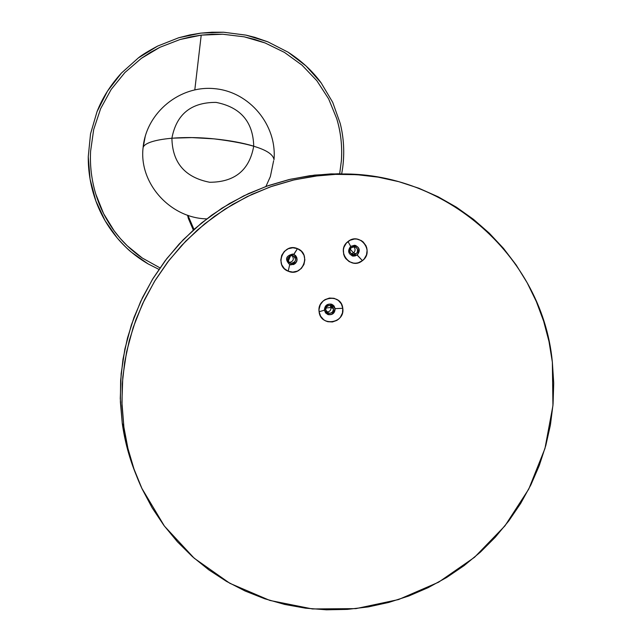 <?xml version="1.0" encoding="UTF-8"?>
<svg xmlns="http://www.w3.org/2000/svg" width="642" height="642" viewBox="0 0 642 642"><rect width="100%" height="100%" fill="white"/><g stroke="black" fill="none" stroke-linecap="round" stroke-linejoin="round"><path stroke-width="0.96" d="M188.355 218.449L193.322 230.053L188.355 218.449L187.56 215.206L188.355 218.449M188.066 215.632L193.996 229.443L188.066 215.632L188.596 215.56L188.066 215.632M206.724 218.882C170.234 218.12 139.113 183.419 143.038 148.109C143.591 139.844 177.641 135.117 214.067 138.865C252.739 143.607 272.722 150.565 274.006 159.73C272.722 150.565 252.739 143.607 214.067 138.865C177.641 135.117 143.591 139.844 143.038 148.109L145.309 135.984M273.628 160.741L270.362 176.566L265.924 186.461M253.718 146.151C242.588 142.829 229.371 140.397 214.067 138.865L192.014 137.597L171.904 138.182C172.369 162.739 184.968 177.433 209.709 182.272C234.779 182.176 249.457 170.13 253.718 146.151C253.092 121.795 240.541 107.206 216.065 102.391C191.155 102.287 176.43 114.22 171.904 138.182L192.014 137.597L214.067 138.865C229.371 140.397 242.588 142.829 253.718 146.151M357.233 255.026C360.587 247.812 358.405 244.923 350.701 246.376L348.012 241.536C359.897 231.505 374.96 251.56 362.425 260.652L357.04 254.97C360.242 251.102 359.721 247.916 355.467 245.413L358.084 247.274L358.998 249.184L359.127 251.319L357.233 255.026L353.18 256.142C348.173 254.031 347.346 250.781 350.701 246.376L354.585 245.244C359.729 247.258 360.611 250.524 357.233 255.026L362.425 260.652L364.134 259.015L366.486 254.906L367.12 250.22L366.751 247.876L365.948 245.661L363.139 241.93L361.245 240.557L356.856 239.073L354.512 239.009L350.01 240.26L346.295 243.174L343.943 247.29L343.398 249.61L343.679 254.328L344.497 256.551L345.717 258.557L349.2 261.647L353.598 263.124L355.933 263.18L358.244 262.779L362.425 260.652C350.588 270.691 335.445 250.661 348.012 241.536L350.701 246.376C347.354 253.598 349.529 256.479 357.233 255.026M293.763 254.336L293.9 254.392C286.035 255.139 284.631 258.549 289.694 264.608L288.202 271.213C273.685 265.916 283.427 242.219 297.479 248.647L293.747 254.328L295.513 255.508L296.684 257.281L297.094 259.392L296.668 261.503L295.489 263.292L293.715 264.504L289.694 264.608C284.703 259.416 285.706 255.893 292.696 254.055L293.9 254.392C298.907 259.729 297.84 263.236 290.69 264.905L290.537 264.841C297.671 263.172 298.747 259.673 293.755 254.328M324.419 310.19C328.865 316.618 332.444 316.097 335.148 308.625L342.788 308.288C345.284 323.536 320.478 327.187 319.098 311.739L324.419 310.19C324.643 305.688 326.971 303.682 331.376 304.147L333.92 305.817L335.148 308.625C334.875 313.208 332.5 315.206 328.014 314.604L325.582 312.927L324.419 310.19L319.098 311.739L320.583 316.185L323.64 319.692L325.622 320.912L327.805 321.714L332.452 321.963L336.865 320.39L338.775 318.986L340.38 317.244L342.459 312.991L342.788 308.288L341.311 303.851L338.262 300.344L334.097 298.305L329.45 298.048L325.029 299.621L323.119 301.026L320.262 304.798L319.034 309.372L319.098 311.739C316.594 296.443 341.456 292.856 342.788 308.288L335.148 308.625C330.694 302.189 327.123 302.711 324.419 310.19M332.163 304.452L334.963 308.537L334.442 311.667L333.15 313.376L331.32 314.468L327.837 314.508C332.323 315.11 334.699 313.119 334.963 308.537L334.297 306.523L332.917 304.934M123.906 427.219L121.908 402.173L122.799 376.966L126.578 351.936L133.199 327.42L142.564 303.77L154.57 281.3L169.039 260.331L185.763 241.127L204.525 223.97L225.061 209.083L247.09 196.661L270.29 186.862L294.365 179.808L318.97 175.587C433.655 160.644 542.145 250.364 552.353 362.112L552.939 405.608L544.962 448.501L528.751 489.1L504.965 525.846L474.518 557.296L438.582 582.206L398.53 599.564L355.933 608.624L312.461 608.953L269.865 600.439L229.892 583.329L194.221 558.235L164.416 526.103L141.786 488.217C132.854 468.885 126.891 448.557 123.906 427.219L122.253 423.279L123.906 427.219L122.012 405.632L122.269 383.884L124.676 362.192L129.219 340.79L135.847 319.885L144.506 299.702L155.099 280.442L167.522 262.297L181.646 245.461L197.327 230.101L214.404 216.37L232.701 204.397L252.017 194.309L272.176 186.204L292.953 180.145L314.139 176.189L335.533 174.367L356.904 174.688L378.058 177.136L398.778 181.67L418.865 188.242L438.133 196.781L456.398 207.181L473.483 219.339L489.236 233.126L503.521 248.398L516.2 265.01L527.178 282.793L536.343 301.571L543.638 321.177L548.982 341.424L552.353 362.112L553.717 383.049L553.067 404.059L550.427 424.94L545.812 445.492L539.264 465.546L530.862 484.919L520.678 503.424L508.793 520.895L495.319 537.185L480.385 552.136L464.118 565.61L446.663 577.479L428.182 587.639L408.834 595.985L388.795 602.429L368.251 606.915L347.394 609.386L326.409 609.812L305.488 608.175L284.847 604.475L264.665 598.753L245.148 591.033L226.482 581.387L208.859 569.895L192.448 556.662L177.417 541.8L163.927 525.453L152.114 507.766L142.107 488.907L134.009 469.069L127.927 448.437L123.906 427.219M361.679 175.049L338.222 173.757L314.652 175.089L290.377 179.254L266.631 186.212L243.735 195.874L222.012 208.128L201.757 222.806L183.251 239.731L166.751 258.662L152.483 279.35L140.646 301.507L131.401 324.836L124.877 349.007L121.153 373.7L120.279 398.57L122.253 423.279C124.741 441.15 129.379 458.364 136.152 474.903L132.22 464.567L126.209 444.208L122.253 423.279L120.383 401.98L120.632 380.521L123.007 359.127L127.477 338.021L134.018 317.405L142.556 297.495L153.005 278.5L165.259 260.612L179.19 244L194.654 228.849L211.499 215.311L229.547 203.506L248.606 193.555L268.484 185.562L288.988 179.583L309.893 175.683L330.999 173.886L352.089 174.207L361.687 175.049M297.479 248.647L292.872 247.756L288.266 248.719L284.342 251.391L281.718 255.364L280.787 260.034L281.694 264.689L284.302 268.613L288.202 271.213L292.8 272.096L297.406 271.125L301.315 268.46L303.939 264.488L304.87 259.833L303.971 255.187L301.379 251.255L297.479 248.647C311.956 253.983 302.238 277.593 288.202 271.213L289.694 264.608C297.559 263.854 298.963 260.451 293.9 254.392L297.479 248.647M353.044 256.086L355.146 255.933L357.04 254.97L353.18 256.142M352.121 255.885L352.988 256.078M289.028 262.522C293.418 261.567 294.405 259.191 291.998 255.404C294.405 259.191 293.418 261.567 289.028 262.522M290.104 263.18L287.945 261.013L287.953 257.915L290.128 255.717L293.185 255.693C296.853 259.585 296.074 262.161 290.85 263.405L290.104 263.18C286.444 259.36 287.183 256.776 292.327 255.444L294.975 257.161L295.561 260.187L294.461 262.265L293.161 263.156L290.104 263.18M289.093 258.373L290.617 255.54L288.178 261.479L289.093 258.373M351.286 253.799L353.533 252.956L356.174 253.815L353.22 254.633C349.537 253.092 348.919 250.709 351.383 247.467L354.32 246.648L356.406 247.595L357.337 248.839L357.522 251.905L356.174 253.815L354.785 254.521L351.776 254.144L350.62 253.117L349.826 250.934L350.813 248.013L354.248 246.64C358.003 248.133 358.645 250.524 356.174 253.815L353.533 252.956L351.278 253.799M350.684 249.666L353.533 252.956L350.684 249.666M331.071 307.478L330.084 305.327L331.071 307.478L325.879 308.016L331.071 307.478C331.007 310.423 329.523 311.932 326.609 311.996L325.671 309.885C325.847 306.579 327.556 305.111 330.791 305.472L333.535 308.738L331.071 307.478L333.535 308.738L332.741 311.715L330.863 313.095L329.33 313.32L326.618 311.996C329.523 311.932 331.007 310.423 331.071 307.478M325.671 309.885L326.473 306.908L329.105 305.343L332.034 306.106L333.535 308.738C333.342 312.092 331.609 313.553 328.327 313.127L325.671 309.885M353.573 246.624C355.572 248.727 355.564 250.837 353.533 252.956C355.564 250.837 355.572 248.727 353.573 246.624M194.815 89.8L201.219 35.133L180.105 39.491L159.89 47.299L150.677 52.259L141.376 58.342L124.909 72.53L111.186 89.423L100.633 108.667L93.684 129.572L90.586 151.295C89.816 165.572 91.541 179.832 95.77 194.061L103.571 213.577L114.22 230.911L120.407 238.599L127.252 245.79L142.291 258.028L159.978 267.858L142.291 258.028C131.329 250.476 121.972 241.44 114.22 230.911C105.938 219.58 99.783 207.294 95.77 194.061C91.589 180.177 89.856 165.917 90.586 151.295L93.684 129.572L100.633 108.667L111.186 89.423L124.909 72.53L141.376 58.342L159.89 47.299L180.105 39.491L190.578 36.883L201.219 35.133L194.815 89.8M341.696 173.781L342.684 167.698C344.634 152.523 343.815 137.773 340.228 123.465L332.7 102.319L321.128 82.85L306.057 65.982L288.017 52.154L267.826 41.826L254.866 37.356L246.087 35.141L223.593 32.236L200.906 33.111L178.733 37.742L189.968 34.909L200.906 33.111L211.964 32.212L223.593 32.236L246.087 35.141L267.826 41.826L288.017 52.154C301.539 60.846 312.574 71.077 321.128 82.85L332.7 102.319L340.228 123.465C343.823 137.99 344.642 152.74 342.684 167.698L341.696 173.781M157.675 46.063C148.117 51.183 141.673 55.14 138.351 57.924L121.434 73.06L107.439 91.204L97.03 111.644L90.538 133.857L88.259 156.696C88.139 171.767 90.674 186.533 95.867 201.002L105.111 220.76L117.213 237.957C123.77 245.308 128.625 250.147 131.787 252.491L148.174 263.942L158.927 269.375L148.174 263.942C136.192 256.952 125.872 248.285 117.213 237.957C107.864 226.746 100.754 214.428 95.867 201.002L90.057 179.078L88.259 156.696L90.538 133.857L97.03 111.644C102.423 97.833 110.56 84.969 121.434 73.06L138.351 57.924L157.675 46.063L178.733 37.742M339.682 173.765L341.383 160.725C342.395 146.392 340.846 132.372 336.729 118.658L328.632 98.86L316.867 80.74L302.021 65.163L284.478 52.411L265.106 42.958L244.273 36.843L222.878 34.243L212.004 34.251L201.219 35.133L222.878 34.243L244.273 36.843L254.786 39.459L265.106 42.958L284.478 52.411L302.021 65.163L316.867 80.74L328.632 98.86L336.729 118.658C340.814 132.027 342.363 146.047 341.383 160.725L339.682 173.765M274.006 159.73C277.103 125.102 249.65 91.91 214.885 88.692C180.169 84.993 146.665 112.27 143.142 147.034M318.97 175.587L314.652 175.089M289.301 262.738L290.85 263.405M351.848 254.184L353.22 254.633M327.147 312.502L328.327 313.127"/></g></svg>
